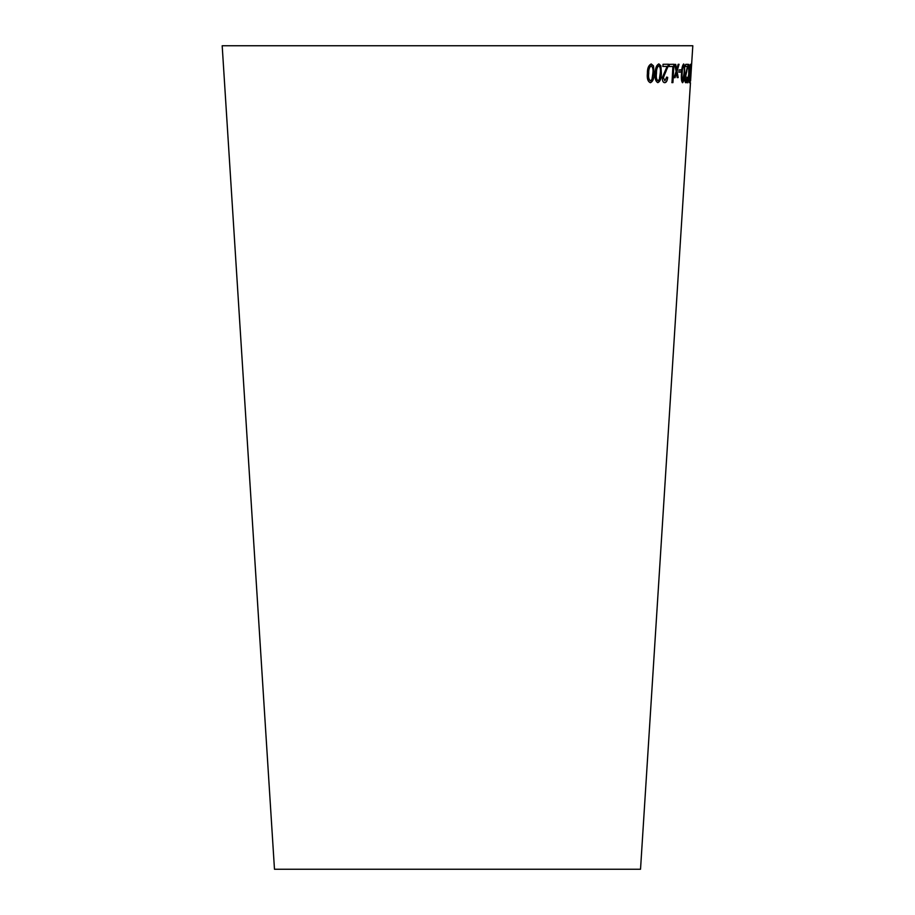 <?xml version="1.0" encoding="UTF-8"?>
<svg xmlns="http://www.w3.org/2000/svg" width="915" height="915" viewBox="0 0 915 915"><rect width="100%" height="100%" fill="white"/><g stroke="black" fill="none" stroke-linecap="round" stroke-linejoin="round"><path stroke-width="1.37" d="M690.47 82.705L640.523 869.25L274.477 869.25L222.185 45.75L692.815 45.75L690.551 81M654.122 73.257L653.47 65.834L651.24 63.981C648.586 65.148 647.305 68.293 647.385 73.417C646.859 78.541 647.866 81.641 650.393 82.716C652.967 81.538 654.202 78.381 654.122 73.257L653.47 65.834M661.385 73.269L660.893 65.811L658.892 63.913C656.478 65.011 655.266 68.133 655.254 73.257C654.705 78.381 655.575 81.504 657.862 82.636C660.218 81.526 661.385 78.404 661.385 73.269L660.893 65.811M667.687 77.352L666.68 77.123L664.85 80.817L663.421 77.661L668.579 64.244L663.032 64.29L662.906 66.452L667.081 66.429L662.311 77.615C662.334 80.943 663.146 82.624 664.725 82.682C666.326 82.602 667.31 80.829 667.687 77.352L666.543 77.123M672.925 82.613L673.943 64.279L669.288 64.359L669.174 66.532L672.88 66.463L671.987 82.636L672.925 82.613L673.806 64.267M674.71 64.416L676.116 71.393L674.103 77.695L675.087 77.672L676.505 73.028L677.272 77.592L678.198 77.558L677.054 71.244L679.067 64.279L678.164 64.313L676.665 69.597L675.727 64.393L674.71 64.416M679.067 69.906L678.941 72.171L681.069 72.068L681.195 69.803L679.067 69.906M684.614 73.337L684.649 65.891L683.722 63.981C682.441 65.079 681.709 68.19 681.526 73.314C681.08 78.427 681.423 81.561 682.567 82.693C683.768 81.584 684.454 78.473 684.614 73.337L684.649 65.891M687.245 77.42L685.93 80.875L685.404 77.706L688.126 64.325L685.724 64.336L685.587 66.509L687.439 66.486L684.9 77.649C684.797 80.978 685.095 82.67 685.793 82.739C686.49 82.624 686.971 80.852 687.245 77.42L686.696 77.18M688.766 64.416L688.755 74.092L687.234 82.762L688.835 75.762L689.304 82.659L689.132 73.932L690.528 64.336L689.075 72.159L688.766 64.416M689.853 78.084L689.967 82.819L690.551 78.038L691.134 64.107L689.853 78.084M691.374 65.983L691.637 64.244M690.791 75.247L690.905 73.406M690.573 81.012L690.939 75.259L690.425 81M689.887 82.682L690.23 80.371M690.516 75.682L690.653 74.332M690.505 74.321L690.722 72.823M691.111 66.646L691.077 64.244M690.082 80.966L690.436 75.224M690.562 73.383L691.019 65.96M689.075 72.159L688.629 64.416M687.085 82.75L687.657 82.75M687.508 82.739L688.835 75.762M689.155 82.647L689.132 73.932M688.984 73.932L690.379 64.325M685.655 82.727C686.342 82.613 686.822 80.84 687.096 77.409M685.404 77.706L685.93 80.875M685.266 77.695L686.856 71.107M686.707 71.096L687.989 65.88M687.84 65.869L687.989 64.313M685.449 66.498L687.439 66.486M682.43 82.682C683.631 81.572 684.306 78.461 684.477 73.326M684.5 65.88L683.585 63.97M682.693 80.829L682.556 80.817C681.824 79.571 681.641 77.066 682.03 73.314C682.11 69.574 682.59 67.081 683.471 65.823L683.608 65.834C684.294 67.092 684.454 69.597 684.065 73.337L682.693 80.829C681.961 79.582 681.789 77.077 682.167 73.326C682.247 69.586 682.727 67.092 683.608 65.834M678.804 72.159L681.069 72.068M680.92 72.056L681.057 69.792M673.966 77.684L675.087 77.672M674.95 77.661L676.505 73.028M677.134 77.592L678.198 77.558M678.061 77.546L677.054 71.244M676.917 71.233L678.919 64.267M675.59 64.382L676.665 69.597M671.85 82.624L672.788 82.602M669.037 66.52L672.88 66.463M664.599 82.67C666.189 82.602 667.172 80.817 667.55 77.34M663.421 77.661L664.85 80.817M663.284 77.649L666.131 71.038M665.994 71.038L668.385 65.811M668.247 65.8L668.442 64.233M662.78 66.452L667.081 66.429M657.736 82.624C660.092 81.515 661.259 78.393 661.248 73.257M660.767 65.8L658.766 63.901M657.976 80.772L657.851 80.76C656.341 79.525 655.838 77.02 656.352 73.257C656.261 69.517 657.027 67.012 658.663 65.754L658.789 65.766C660.264 67.024 660.744 69.529 660.241 73.269L659.315 79.456L657.976 80.772C656.467 79.525 655.963 77.032 656.478 73.269C656.387 69.529 657.153 67.024 658.789 65.766M650.279 82.705C652.841 81.526 654.076 78.37 653.996 73.246M653.344 65.823L651.114 63.981M650.496 80.852L650.371 80.84C648.689 79.639 648.106 77.157 648.609 73.383C648.438 69.654 649.25 67.127 651.034 65.823L651.148 65.834C652.795 67.058 653.367 69.54 652.864 73.291L651.938 79.502L650.496 80.852C648.815 79.651 648.22 77.169 648.724 73.394C648.552 69.654 649.364 67.138 651.148 65.834"/></g></svg>
